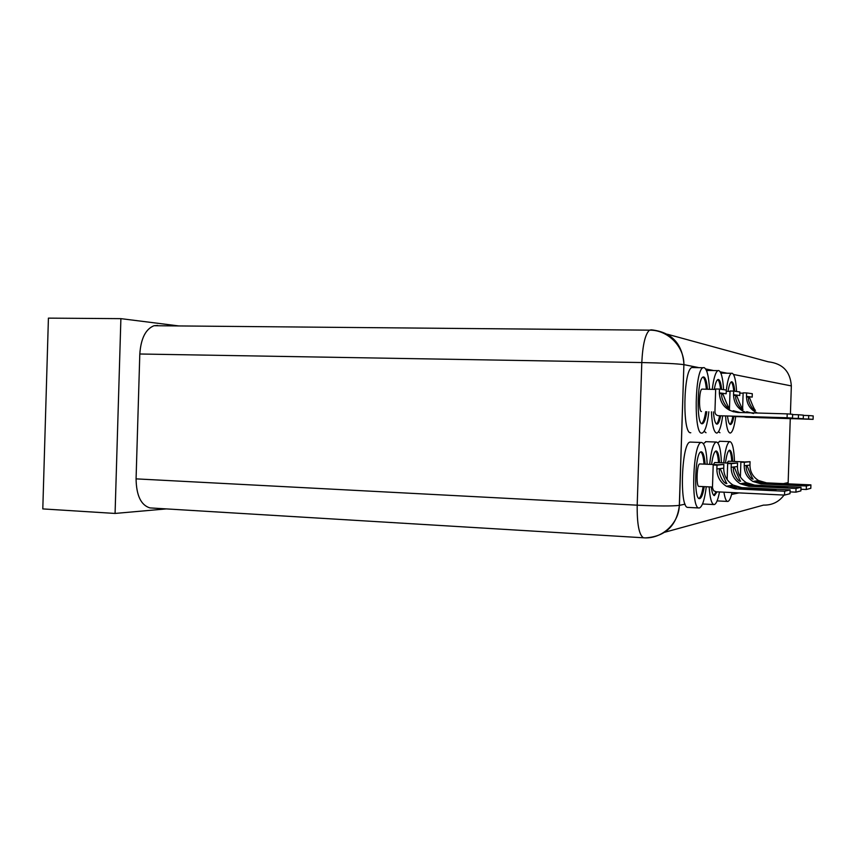 <?xml version="1.0" encoding="UTF-8"?>
<svg xmlns="http://www.w3.org/2000/svg" width="856" height="856" viewBox="0 0 856 856"><rect width="100%" height="100%" fill="white"/><g stroke="black" fill="none" stroke-linecap="round" stroke-linejoin="round"><path stroke-width="1.28" d="M42.8 508.913L48.418 318.132L120.889 318.646L115.079 513.44L42.8 508.913M115.079 513.44L166.31 508.903M178.915 325.943L120.889 318.646M722.785 393.707C723.117 394.338 728.21 408.119 729.419 408.184L729.333 408.194C725.728 408.44 719.254 394.926 722.635 393.728L722.785 393.707M708.843 411.757C707.356 424.64 705.13 431.745 702.177 433.083L701.888 433.104C693.617 435.137 694.697 370.124 703.011 367.738L704.017 367.566C706.938 368.925 708.768 376.148 709.506 389.255M690.781 432.729C682.253 434.741 683.291 369.91 691.862 367.534L693.413 367.556M701.642 423.57C703.311 422.468 704.659 418.498 705.686 411.672M706.35 389.18C705.729 382.3 704.616 378.256 703.001 377.068M706.788 411.704C705.697 418.969 704.253 422.982 702.476 423.72L702.188 423.752C696.27 424.95 697.126 378.523 703.065 377.036L703.718 376.94C705.515 377.571 706.756 381.658 707.452 389.202M702.359 389.127L701.941 389.116C699.074 389.705 698.614 411.971 701.471 411.543M787.21 413.876L792.624 414.304L792.495 418.081L718.591 415.716L787.081 417.749L787.21 413.876L737.744 412.453C726.22 410.966 720.089 404.439 719.34 392.883L719.457 389.073L726.284 390.047L726.166 393.76L719.34 392.883M740.376 412.592L733.282 410.73C732.212 411.105 734.17 411.715 739.156 412.56M769.79 417.375L733.1 416.241L769.79 417.279M719.457 389.073L715.68 388.988L714.931 411.8C715.081 414.111 716.301 415.417 718.591 415.716M787.081 417.749L792.495 418.081M720.624 393.054L720.709 393.653M151.737 508.025L149.918 507.908C140.983 505.179 136.371 495.496 136.072 478.868L139.806 353.999C140.908 338.484 145.648 329.057 154.016 325.719L157.643 325.44M736.674 395.483C736.898 396.082 741.852 409.296 743.029 409.307L742.955 409.318C739.541 409.553 733.378 396.553 736.556 395.493L736.674 395.483M722.667 415.941C721.234 426.406 719.318 432.12 716.9 433.061L716.665 433.083C713.872 432.366 712.117 425.282 711.432 411.832M712.267 389.32C713.615 378.384 715.498 372.157 717.884 370.637L718.708 370.53C721.234 371.654 722.871 378.031 723.609 389.662M706.029 432.729L704.156 431.296M706.607 370.841L708.447 370.466M716.429 423.966C717.649 423.164 718.708 420.435 719.607 415.77M720.581 389.234C719.982 383.798 719.029 380.588 717.745 379.604M714.321 389.362C715.295 383.563 716.483 380.289 717.884 379.54L718.419 379.465C719.896 379.946 720.977 383.253 721.651 389.384M720.656 415.823C719.671 420.906 718.516 423.677 717.189 424.127L716.964 424.148C715.231 423.784 714.043 419.697 713.401 411.886M746.732 412.72C738.214 409.714 733.817 403.711 733.549 394.712L733.667 391.085L739.873 391.962L739.766 395.515L733.549 394.712M753.505 413.512L746.71 411.725L748.219 412.763M781.592 418.07L746.539 416.99L781.592 417.985M729.933 424.33C731.045 423.538 732.008 420.917 732.832 416.498L798.338 418.445L798.466 414.753L803.377 415.139L803.26 418.745L731.698 416.273M733.667 391.085L730.04 390.999L729.408 410.27M798.466 414.753L792.613 414.593M798.338 418.445L803.26 418.745M734.534 394.841L734.619 395.429M720.324 468.938L720.345 468.938C720.559 469.281 726.316 483.629 726.872 483.554L726.819 483.554C722.678 483.95 716.825 469.58 720.324 468.938M706.275 486.743C704.681 499.508 702.402 506.581 699.448 507.961L698.913 507.983C690.482 508.646 693.007 441.91 701.396 442.488L701.588 442.466C704.67 443.248 706.532 450.513 707.174 464.252M688.085 507.415L687.807 507.394C679.097 508.047 681.633 441.503 690.289 442.081L690.867 442.103M698.956 498.438C700.647 497.368 702.038 493.42 703.129 486.593M704.028 464.123C703.482 457.232 702.412 453.177 700.818 451.957M704.231 486.647C703.043 493.955 701.556 497.946 699.759 498.609L699.448 498.62C693.36 499.294 695.179 451.23 701.214 451.829L701.278 451.829C703.193 452.096 704.477 456.216 705.13 464.166M699.908 463.952L699.791 463.941C696.838 463.631 695.971 486.85 698.935 486.401L699.042 486.39M735.25 488.883L726.391 486.24C720.067 482.195 716.889 476.439 716.857 468.97L716.986 465.172L723.855 464.444L713.198 465.011L712.46 487.802L713.669 490.745L716.108 491.793L784.535 495.089L784.663 491.226L735.25 488.883L775.9 490.081L740.376 487.899L730.821 486.112C729.74 486.764 731.687 487.599 736.663 488.615M716.857 468.97L723.737 468.168C723.769 475.465 726.883 481.093 733.078 485.052L741.745 487.631L790.131 489.9L790.002 493.687L784.535 495.089M723.737 468.168L723.855 464.444M716.986 465.172L713.198 465.011M790.131 489.9L784.663 491.226M699.791 463.941L716.729 464.648M734.33 467.28L734.352 467.28C734.469 467.601 739.991 481.318 740.601 481.222L740.558 481.233C736.684 481.618 731.056 467.89 734.33 467.28M719.489 491.954C718.024 499.647 716.301 503.842 714.343 504.537L713.904 504.559C711.497 503.82 709.913 497.925 709.164 486.882M709.656 464.348C711.165 450.652 713.348 443.205 716.226 442.038L716.376 442.017C719.179 442.766 720.87 449.7 721.447 462.796M703.439 504.024L702.615 503.767M703.418 443.697L706.061 441.664M713.883 495.431L716.001 491.783M718.526 462.679C718.034 456.152 717.071 452.289 715.637 451.091M711.582 464.434C712.706 456.034 714.193 451.54 716.033 450.962L716.087 450.952C717.831 451.219 718.987 455.146 719.575 462.721M717.05 491.836L714.385 495.624C713.005 495.357 711.978 492.478 711.293 486.978M714.76 462.529L713.38 464.508M790.067 491.89L795.909 492.168L796.037 488.476L748.775 486.283L740.301 483.768C734.245 479.906 731.206 474.417 731.174 467.301L731.292 463.663L737.551 463.01L727.675 463.524L727.151 479.585M731.174 467.301L737.444 466.563C737.476 473.529 740.451 478.9 746.389 482.677L754.692 485.138L801.002 487.278L800.884 490.884L795.909 492.168M753.441 485.384L744.356 483.661C743.415 484.293 745.319 485.074 750.07 486.026L787.573 487.417L754.692 485.138M737.444 466.563L737.551 463.01M731.292 463.663L727.675 463.524M801.002 487.278L796.037 488.476M714.653 462.518L730.885 463.192M747.117 465.771L747.128 465.771C747.17 466.081 752.467 479.2 753.13 479.103L753.098 479.103C749.471 479.488 744.035 466.349 747.117 465.771M732.03 492.553C730.789 497.989 729.43 500.942 727.932 501.413L727.579 501.434C726.038 501.156 724.829 498.064 723.941 492.168M723.716 462.893C725.118 449.807 727.129 442.713 729.761 441.621L729.89 441.61C732.447 442.327 733.988 448.951 734.491 461.48M717.777 442.83L719.95 441.268M731.773 461.363C731.334 455.157 730.468 451.476 729.162 450.31M725.481 462.968C726.519 454.975 727.889 450.705 729.569 450.16L729.612 450.16C731.195 450.417 732.255 454.161 732.79 461.405M728.927 492.403L727.151 492.318M728.317 461.224L727.086 463.032M800.938 489.247L806.266 489.504L806.384 485.983L761.102 483.908L752.98 481.5C747.181 477.819 744.26 472.576 744.228 465.771L744.346 462.304L750.07 461.694L740.868 462.154L740.387 476.985M744.228 465.771L749.963 465.097C749.995 471.763 752.852 476.899 758.544 480.516L766.516 482.859L810.921 484.881L810.803 488.327L806.266 489.504M765.371 483.084L756.704 481.436C755.88 482.035 757.742 482.784 762.279 483.672L798.209 484.988L766.516 482.859M749.963 465.097L750.07 461.694M744.346 462.304L740.868 462.154M810.921 484.881L806.384 485.983M728.231 461.224L743.811 461.855M749.364 397.098C749.492 397.676 754.307 410.356 755.441 410.324L755.388 410.334C752.146 410.57 746.272 398.061 749.257 397.109L749.364 397.098M735.678 416.647C734.352 426.716 732.576 432.184 730.361 433.05L730.168 433.061C727.889 432.612 726.348 426.951 725.567 416.091M726.263 390.636C727.547 380.385 729.269 374.607 731.441 373.302L732.115 373.227C734.437 374.275 735.925 380.364 736.577 391.502M719.95 432.719L718.494 431.734M720.923 373.259L722.197 373.13M733.763 391.096C733.218 385.949 732.372 382.889 731.206 381.926M728.071 391.32C728.98 385.66 730.093 382.493 731.409 381.83L731.837 381.776C733.196 382.225 734.181 385.382 734.79 391.245M733.838 416.551C732.929 421.441 731.859 424.095 730.628 424.501L730.446 424.523C729.152 424.33 728.178 421.548 727.504 416.155M757.442 413.02C750.295 409.757 746.646 404.214 746.496 396.392L746.614 392.915L752.296 393.717L752.189 397.12L746.496 396.392M792.356 418.712L758.801 417.664L792.367 418.627M745.811 417.204L808.588 419.076L808.706 415.556L813.2 415.909L813.082 419.354L744.752 417.011M746.614 392.915L743.136 392.84L742.623 408.526M742.601 409.307L742.548 410.944M808.706 415.556L803.377 415.406M808.588 419.076L813.082 419.354M747.245 396.489L747.32 397.056M733.496 374.468L791.34 385.917C790.323 371.493 782.619 363.458 768.217 361.799L667.359 334.225M139.806 353.999L641.797 362.548C642.696 344.808 645.253 334.011 649.479 330.159L651.288 329.828C671.639 332.075 682.532 343.684 683.976 364.667L698.132 367.47M705.665 368.957L713.069 370.423M720.206 371.836L726.701 373.12M685.11 504.163L679.407 505.361L683.89 364.645C677.053 363.704 663.015 363.008 641.797 362.548L637.196 505.179L136.072 478.868M644.397 537.836L643.455 537.782C639.079 535.021 636.992 524.161 637.196 505.179C658.392 506.164 672.431 506.228 679.332 505.372L679.407 505.361C676.85 525.445 665.743 536.284 646.087 537.846M664.834 532.229L763.509 505.115C772.112 505.286 778.96 501.937 784.053 495.068M790.259 418.68L788.151 482.624L783.347 483.629M739.028 492.896L731.57 494.447M791.34 385.917L790.409 414.133M788.076 483.843L788.151 482.624M740.376 487.899L741.745 487.631M742.815 488.915L742.848 488.006M767.404 490.049L767.436 489.161M748.775 486.283L750.07 486.026M755.773 486.304L755.805 485.48M779.313 487.385L779.345 486.572M761.102 483.908L762.279 483.672M767.607 483.929L767.629 483.18M790.184 484.945L790.206 484.207M703.011 367.738L691.862 367.534M702.476 423.72L701.909 423.699M715.659 389.437L701.941 389.116M722.635 393.728L719.329 393.642M733.282 410.73L733.25 411.79M149.918 507.908L643.455 537.782C661.431 539.408 678.872 523.776 679.332 505.372L683.89 364.645C684.286 346.38 667.541 329.699 649.479 330.159L154.016 325.719M717.884 370.637L707.206 370.445M730.029 391.406L726.241 391.31M736.556 395.493L733.538 395.419M746.71 411.725L746.678 412.699M701.396 442.488L690.289 442.081M698.913 507.983L687.807 507.394M712.481 487.032L698.935 486.401M733.078 485.052L726.391 486.24M730.821 486.112L730.799 486.764M716.226 442.038L705.579 441.653M713.904 504.559L703.258 504.013M746.389 482.677L740.301 483.768M744.356 483.661L744.335 484.229M729.761 441.621L719.543 441.257M727.579 501.434L717.36 500.921M758.544 480.516L752.98 481.5M731.441 373.302L721.201 373.109M743.126 393.193L739.841 393.118M749.257 397.109L746.486 397.045"/></g></svg>
